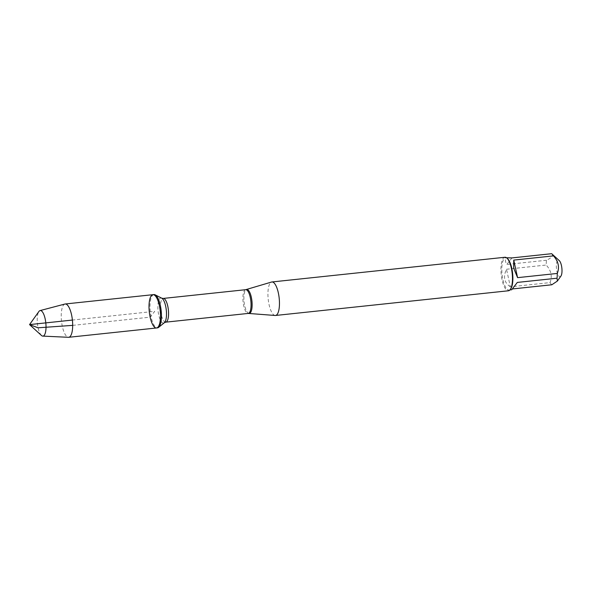 <?xml version="1.0" encoding="UTF-8"?>
<svg xmlns="http://www.w3.org/2000/svg" width="591" height="591" viewBox="0 0 591 591"><rect width="100%" height="100%" fill="white"/><g stroke="black" fill="none" stroke-linecap="round" stroke-linejoin="round"><path stroke-width="0.44" stroke-dasharray="2.96 2.22" d="M153.963 294.577A16.74 5.482 -96.1 0 0 151.119 317.057A16.74 5.482 -96.1 0 0 157.494 327.879M275.133 315.476A16.851 5.511 83.9 0 1 268.211 299.305A16.851 5.511 83.9 0 1 271.587 282.033M504.928 257.262A16.851 5.511 -96.1 0 0 502.069 279.883A16.851 5.511 -96.1 0 0 508.482 290.772M560.925 276.078A8.274 2.711 83.9 0 1 557.956 274.63A8.274 2.711 83.9 0 1 556.345 266.305A8.274 2.711 83.9 0 1 559.285 260.631M511.695 289.753L517.317 282.424M510.351 286.805C504.212 282.749 502.941 276.891 506.517 269.245L510.351 286.805L550.051 282.601C552.445 276.359 551.167 270.501 546.217 265.041A16.171 5.289 83.9 0 1 546.49 260.262C551.891 257.691 553.612 255.504 551.669 253.702M506.517 269.245L546.217 265.041M511.969 257.912L506.79 264.473C504.544 260.372 505.039 258.075 508.29 257.58M546.49 260.262L506.79 264.473M551.831 284.773A16.171 5.289 83.9 0 1 550.051 282.601M507.558 258.666A16.171 5.289 -96.1 0 0 505.63 257.868A16.171 5.289 -96.1 0 0 502.077 274.505A16.171 5.289 -96.1 0 0 509.043 290.033A16.171 5.289 -96.1 0 0 510.757 288.844M152.973 294.68A16.74 5.482 -96.1 0 0 149.294 311.908A16.74 5.482 -96.1 0 0 156.504 327.983M64.914 304.04A16.74 5.482 -96.1 0 0 61.501 321.216A16.74 5.482 -96.1 0 0 68.438 337.298M41.451 335.466A12.847 4.203 83.9 0 1 38.09 327.798A12.847 4.203 83.9 0 1 38.903 311.487M72.678 325.375L150.136 317.16L154.739 311.331L72.398 320.063M249.04 313.407A12.027 3.938 83.9 0 1 244.704 305.628A12.027 3.938 83.9 0 1 246.506 289.531M245.723 289.686A11.931 3.908 -96.1 0 0 243.699 305.71A11.931 3.908 -96.1 0 0 248.235 313.422M165.739 322.161A11.931 3.908 83.9 0 1 161.203 314.456A11.931 3.908 83.9 0 1 163.227 298.433M161.742 298.182A12.61 4.13 -96.1 0 0 158.24 302.518A12.61 4.13 -96.1 0 0 158.72 314.929A12.61 4.13 -96.1 0 0 164.342 322.716M509.043 290.033L509.944 289.937M505.63 257.868L506.531 257.772"/><path stroke-width="0.89" d="M157.494 327.879A16.74 5.482 -96.1 0 0 158.587 327.392A16.74 5.482 -96.1 0 0 161.173 310.652A16.74 5.482 -96.1 0 0 155.138 294.82A16.74 5.482 -96.1 0 0 153.963 294.577L152.973 294.68A16.74 5.482 83.9 0 1 160.191 310.755A16.74 5.482 83.9 0 1 156.504 327.983A16.74 5.482 83.9 0 1 150.136 317.16A16.74 5.482 83.9 0 1 152.973 294.68A16.74 5.482 -96.1 0 1 159.348 305.503A16.74 5.482 -96.1 0 1 156.504 327.983L157.494 327.879M245.723 289.686L271.587 282.033A16.851 5.511 83.9 0 1 271.919 281.966A16.851 5.511 83.9 0 1 278.331 292.855A16.851 5.511 83.9 0 1 275.472 315.476A16.851 5.511 83.9 0 1 275.133 315.476L248.235 313.422A11.931 3.908 -96.1 0 0 250.865 301.137A11.931 3.908 -96.1 0 0 245.723 289.686L163.227 298.433A11.931 3.908 83.9 0 1 168.369 309.883A11.931 3.908 83.9 0 1 165.739 322.161L164.342 322.716A12.61 4.13 -96.1 0 0 166.293 310.105A12.61 4.13 -96.1 0 0 161.742 298.182L155.138 294.82M275.472 315.476L508.482 290.772A16.851 5.511 -96.1 0 0 510.269 289.531A16.851 5.511 -96.1 0 0 511.341 268.151A16.851 5.511 -96.1 0 0 506.938 258.097A16.851 5.511 -96.1 0 0 504.928 257.262L271.919 281.966M506.531 257.772L511.969 257.912L551.669 253.702A16.171 5.289 83.9 0 1 551.972 253.96L559.285 260.631A8.274 2.711 83.9 0 1 561.45 265.573A8.274 2.711 83.9 0 1 560.925 276.078L557.372 281.057L551.831 284.773L512.39 288.955M551.972 253.96A16.171 5.289 83.9 0 1 553.457 255.881C558.406 261.348 559.677 267.198 557.283 273.441A16.171 5.289 83.9 0 1 557.018 278.213L517.317 282.424L511.695 289.753L509.944 289.937M557.018 278.213L557.372 281.057M513.756 260.092L513.66 268.115L517.583 277.652L513.756 260.092L553.457 255.881M517.583 277.652L557.283 273.441M510.269 289.531L510.757 288.844A16.171 5.289 -96.1 0 0 511.791 268.314A16.171 5.289 -96.1 0 0 507.558 258.666L506.938 258.097M42.766 336.109L68.438 337.298A16.74 5.482 -96.1 0 0 68.719 337.291A16.74 5.482 -96.1 0 0 71.555 314.811A16.74 5.482 -96.1 0 0 65.187 303.988A16.74 5.482 -96.1 0 0 64.914 304.04L40.062 310.585A12.847 4.203 83.9 0 1 45.16 318.852A12.847 4.203 83.9 0 1 42.766 336.109A12.847 4.203 83.9 0 1 41.451 335.466L29.55 324.607L38.903 311.487A12.847 4.203 83.9 0 1 40.062 310.585M72.398 320.063L29.55 324.607L38.09 327.798L72.678 325.375M246.506 289.531A12.027 3.938 83.9 0 1 251.323 297.251A12.027 3.938 83.9 0 1 249.04 313.407M248.235 313.422L165.739 322.161M164.342 322.716L158.587 327.392M163.227 298.433L161.742 298.182M68.719 337.291L156.504 327.983M65.187 303.988L152.973 294.68"/></g></svg>
